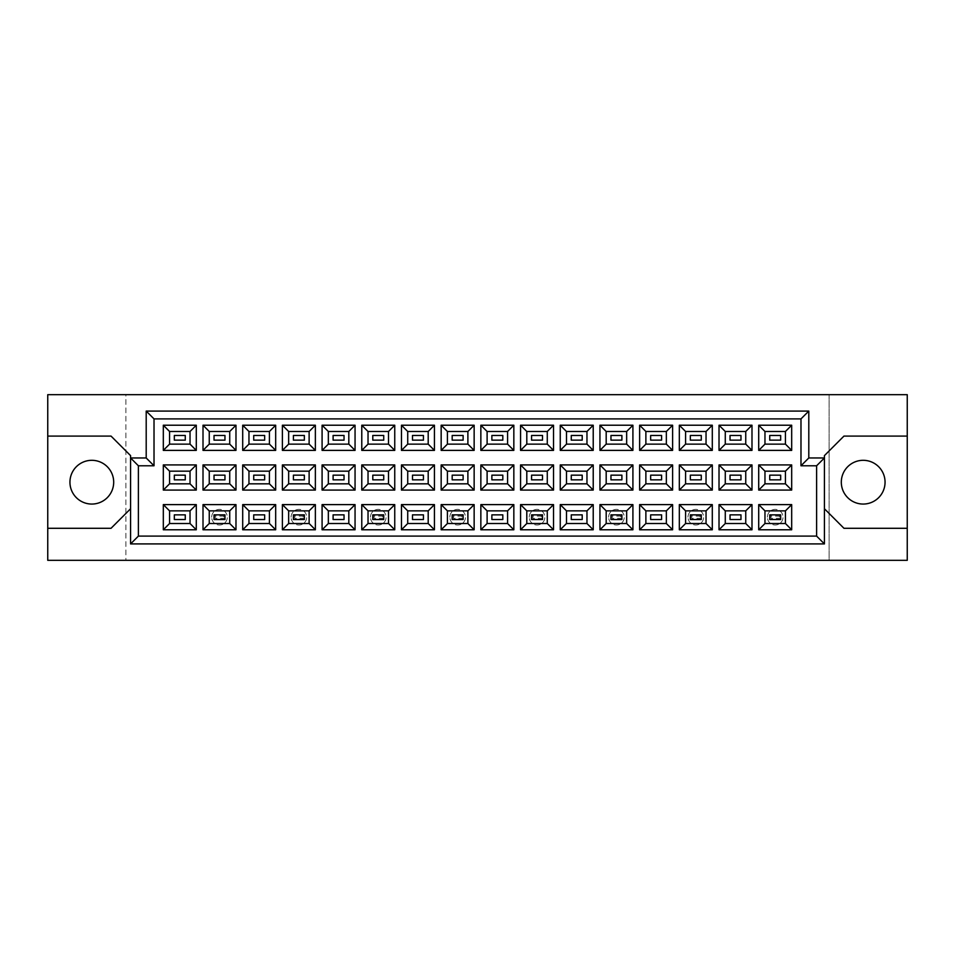 <?xml version="1.0" encoding="UTF-8"?>
<svg xmlns="http://www.w3.org/2000/svg" width="955" height="955" viewBox="0 0 955 955"><rect width="100%" height="100%" fill="white"/><g stroke="black" fill="none" stroke-linecap="round" stroke-linejoin="round"><path stroke-width="0.72" stroke-dasharray="4.78 3.58" d="M863.177 460.31A21.881 21.881 0 0 0 841.307 482.191A21.881 21.881 0 0 0 863.177 504.061A21.881 21.881 0 0 0 885.058 482.191A21.881 21.881 0 0 0 863.177 460.31M91.823 460.31A21.881 21.881 0 0 0 69.942 482.191A21.881 21.881 0 0 0 91.823 504.061A21.881 21.881 0 0 0 113.693 482.191A21.881 21.881 0 0 0 91.823 460.31M779.423 516.094L780.665 514.852L769.73 514.852L780.665 514.852L780.665 519.532L769.73 519.532L780.665 519.532L780.665 514.852L769.73 514.852L769.73 519.532L769.73 514.852L769.73 519.532L780.665 519.532L780.665 514.852L780.665 519.532L779.423 518.29L770.983 518.29L770.983 516.094L779.423 516.094L779.423 518.29M769.73 479.84L780.665 479.84L780.665 475.16L769.73 475.16L769.73 479.84M769.73 440.148L780.665 440.148L780.665 435.468L769.73 435.468L769.73 440.148M730.038 519.532L740.973 519.532L740.973 514.852L730.038 514.852L730.038 519.532M730.038 479.84L740.973 479.84L740.973 475.16L730.038 475.16L730.038 479.84M730.038 440.148L740.973 440.148L740.973 435.468L730.038 435.468L730.038 440.148M700.027 516.094L701.28 514.852L690.346 514.852L701.28 514.852L701.28 519.532L690.346 519.532L701.28 519.532L701.28 514.852L690.346 514.852L690.346 519.532L690.346 514.852L690.346 519.532L701.28 519.532L701.28 514.852L701.28 519.532L700.027 518.29L691.599 518.29L691.599 516.094L700.027 516.094L700.027 518.29M690.346 479.84L701.28 479.84L701.28 475.16L690.346 475.16L690.346 479.84M690.346 440.148L701.28 440.148L701.28 435.468L690.346 435.468L690.346 440.148M650.653 519.532L661.588 519.532L661.588 514.852L650.653 514.852L650.653 519.532M650.653 479.84L661.588 479.84L661.588 475.16L650.653 475.16L650.653 479.84M650.653 440.148L661.588 440.148L661.588 435.468L650.653 435.468L650.653 440.148M620.643 516.094L621.896 514.852L610.961 514.852L621.896 514.852L621.896 519.532L610.961 519.532L621.896 519.532L621.896 514.852L610.961 514.852L610.961 519.532L610.961 514.852L610.961 519.532L621.896 519.532L621.896 514.852L621.896 519.532L620.643 518.29L612.203 518.29L612.203 516.094L620.643 516.094L620.643 518.29M610.961 479.84L621.896 479.84L621.896 475.16L610.961 475.16L610.961 479.84M610.961 440.148L621.896 440.148L621.896 435.468L610.961 435.468L610.961 440.148M571.269 519.532L582.204 519.532L582.204 514.852L571.269 514.852L571.269 519.532M571.269 479.84L582.204 479.84L582.204 475.16L571.269 475.16L571.269 479.84M571.269 440.148L582.204 440.148L582.204 435.468L571.269 435.468L571.269 440.148M541.258 516.094L542.512 514.852L531.565 514.852L542.512 514.852L542.512 519.532L531.565 519.532L542.512 519.532L542.512 514.852L531.565 514.852L531.565 519.532L531.565 514.852L531.565 519.532L542.512 519.532L542.512 514.852L542.512 519.532L541.258 518.29L532.818 518.29L532.818 516.094L541.258 516.094L541.258 518.29M531.565 479.84L542.512 479.84L542.512 475.16L531.565 475.16L531.565 479.84M531.565 440.148L542.512 440.148L542.512 435.468L531.565 435.468L531.565 440.148M491.873 519.532L502.819 519.532L502.819 514.852L491.873 514.852L491.873 519.532M491.873 479.84L502.819 479.84L502.819 475.16L491.873 475.16L491.873 479.84M491.873 440.148L502.819 440.148L502.819 435.468L491.873 435.468L491.873 440.148M461.874 516.094L463.127 514.852L452.181 514.852L463.127 514.852L463.127 519.532L452.181 519.532L463.127 519.532L463.127 514.852L452.181 514.852L452.181 519.532L452.181 514.852L452.181 519.532L463.127 519.532L463.127 514.852L463.127 519.532L461.874 518.29L453.434 518.29L453.434 516.094L461.874 516.094L461.874 518.29M452.181 479.84L463.127 479.84L463.127 475.16L452.181 475.16L452.181 479.84M452.181 440.148L463.127 440.148L463.127 435.468L452.181 435.468L452.181 440.148M412.488 519.532L423.435 519.532L423.435 514.852L412.488 514.852L412.488 519.532M412.488 479.84L423.435 479.84L423.435 475.16L412.488 475.16L412.488 479.84M412.488 440.148L423.435 440.148L423.435 435.468L412.488 435.468L412.488 440.148M382.489 516.094L383.731 514.852L372.796 514.852L383.731 514.852L383.731 519.532L372.796 519.532L383.731 519.532L383.731 514.852L372.796 514.852L372.796 519.532L372.796 514.852L372.796 519.532L383.731 519.532L383.731 514.852L383.731 519.532L382.489 518.29L374.05 518.29L374.05 516.094L382.489 516.094L382.489 518.29M372.796 479.84L383.731 479.84L383.731 475.16L372.796 475.16L372.796 479.84M372.796 440.148L383.731 440.148L383.731 435.468L372.796 435.468L372.796 440.148M333.104 519.532L344.039 519.532L344.039 514.852L333.104 514.852L333.104 519.532M333.104 479.84L344.039 479.84L344.039 475.16L333.104 475.16L333.104 479.84M333.104 440.148L344.039 440.148L344.039 435.468L333.104 435.468L333.104 440.148M303.105 516.094L304.347 514.852L293.412 514.852L304.347 514.852L304.347 519.532L293.412 519.532L304.347 519.532L304.347 514.852L293.412 514.852L293.412 519.532L293.412 514.852L293.412 519.532L304.347 519.532L304.347 514.852L304.347 519.532L303.105 518.29L294.665 518.29L294.665 516.094L303.105 516.094L303.105 518.29M293.412 479.84L304.347 479.84L304.347 475.16L293.412 475.16L293.412 479.84M293.412 440.148L304.347 440.148L304.347 435.468L293.412 435.468L293.412 440.148M253.72 519.532L264.654 519.532L264.654 514.852L253.72 514.852L253.72 519.532M253.72 479.84L264.654 479.84L264.654 475.16L253.72 475.16L253.72 479.84M253.72 440.148L264.654 440.148L264.654 435.468L253.72 435.468L253.72 440.148M223.709 516.094L224.962 514.852L214.027 514.852L224.962 514.852L224.962 519.532L214.027 519.532L224.962 519.532L224.962 514.852L214.027 514.852L214.027 519.532L214.027 514.852L214.027 519.532L224.962 519.532L224.962 514.852L224.962 519.532L223.709 518.29L215.269 518.29L215.269 516.094L223.709 516.094L223.709 518.29M214.027 479.84L224.962 479.84L224.962 475.16L214.027 475.16L214.027 479.84M214.027 440.148L224.962 440.148L224.962 435.468L214.027 435.468L214.027 440.148M174.335 519.532L185.27 519.532L185.27 514.852L174.335 514.852L174.335 519.532M174.335 479.84L185.27 479.84L185.27 475.16L174.335 475.16L174.335 479.84M174.335 440.148L185.27 440.148L185.27 435.468L174.335 435.468L174.335 440.148M829.119 394.678L829.119 560.322L907.25 560.322L907.25 394.678L829.119 394.678L829.119 560.322L125.881 560.322L125.881 394.678L829.119 394.678M47.75 528.294L111.043 528.294L130.572 508.752L130.572 543.92L824.428 543.92L824.428 508.752L843.957 528.294L907.25 528.294M47.75 560.322L125.881 560.322L125.881 394.678L47.75 394.678L47.75 560.322M130.572 457.97L146.199 457.97L146.199 411.08L808.801 411.08L808.801 457.97L824.428 457.97M907.25 436.089L843.957 436.089L824.428 455.619L824.428 508.752M130.572 508.752L130.572 455.619L111.043 436.089L47.75 436.089M169.56 431.481L169.56 444.135L190.033 444.135L190.033 431.481L169.56 431.481M169.56 471.173L169.56 483.827L190.033 483.827L190.033 471.173L169.56 471.173M169.56 510.865L169.56 523.519L190.033 523.519L190.033 510.865L169.56 510.865M209.252 431.481L209.252 444.135L229.725 444.135L229.725 431.481L209.252 431.481M209.252 471.173L209.252 483.827L229.725 483.827L229.725 471.173L209.252 471.173M209.252 510.865L209.252 523.519L229.725 523.519L229.725 510.865L209.252 510.865M248.957 431.481L248.957 444.135L269.417 444.135L269.417 431.481L248.957 431.481M248.957 471.173L248.957 483.827L269.417 483.827L269.417 471.173L248.957 471.173M248.957 510.865L248.957 523.519L269.417 523.519L269.417 510.865L248.957 510.865M288.649 431.481L288.649 444.135L309.122 444.135L309.122 431.481L288.649 431.481M288.649 471.173L288.649 483.827L309.122 483.827L309.122 471.173L288.649 471.173M288.649 510.865L288.649 523.519L309.122 523.519L309.122 510.865L288.649 510.865M328.341 431.481L328.341 444.135L348.814 444.135L348.814 431.481L328.341 431.481M328.341 471.173L328.341 483.827L348.814 483.827L348.814 471.173L328.341 471.173M328.341 510.865L328.341 523.519L348.814 523.519L348.814 510.865L328.341 510.865M368.033 431.481L368.033 444.135L388.506 444.135L388.506 431.481L368.033 431.481M368.033 471.173L368.033 483.827L388.506 483.827L388.506 471.173L368.033 471.173M368.033 510.865L368.033 523.519L388.506 523.519L388.506 510.865L368.033 510.865M407.725 431.481L407.725 444.135L428.198 444.135L428.198 431.481L407.725 431.481M407.725 471.173L407.725 483.827L428.198 483.827L428.198 471.173L407.725 471.173M407.725 510.865L407.725 523.519L428.198 523.519L428.198 510.865L407.725 510.865M447.418 431.481L447.418 444.135L467.89 444.135L467.89 431.481L447.418 431.481M447.418 471.173L447.418 483.827L467.89 483.827L467.89 471.173L447.418 471.173M447.418 510.865L447.418 523.519L467.89 523.519L467.89 510.865L447.418 510.865M487.11 431.481L487.11 444.135L507.583 444.135L507.583 431.481L487.11 431.481M487.11 471.173L487.11 483.827L507.583 483.827L507.583 471.173L487.11 471.173M487.11 510.865L487.11 523.519L507.583 523.519L507.583 510.865L487.11 510.865M526.802 431.481L526.802 444.135L547.275 444.135L547.275 431.481L526.802 431.481M526.802 471.173L526.802 483.827L547.275 483.827L547.275 471.173L526.802 471.173M526.802 510.865L526.802 523.519L547.275 523.519L547.275 510.865L526.802 510.865M566.494 431.481L566.494 444.135L586.967 444.135L586.967 431.481L566.494 431.481M566.494 471.173L566.494 483.827L586.967 483.827L586.967 471.173L566.494 471.173M566.494 510.865L566.494 523.519L586.967 523.519L586.967 510.865L566.494 510.865M606.186 431.481L606.186 444.135L626.659 444.135L626.659 431.481L606.186 431.481M606.186 471.173L606.186 483.827L626.659 483.827L626.659 471.173L606.186 471.173M606.186 510.865L606.186 523.519L626.659 523.519L626.659 510.865L606.186 510.865M645.878 431.481L645.878 444.135L666.351 444.135L666.351 431.481L645.878 431.481M645.878 471.173L645.878 483.827L666.351 483.827L666.351 471.173L645.878 471.173M645.878 510.865L645.878 523.519L666.351 523.519L666.351 510.865L645.878 510.865M685.583 431.481L685.583 444.135L706.043 444.135L706.043 431.481L685.583 431.481M685.583 471.173L685.583 483.827L706.043 483.827L706.043 471.173L685.583 471.173M685.583 510.865L685.583 523.519L706.043 523.519L706.043 510.865L685.583 510.865M725.275 431.481L725.275 444.135L745.748 444.135L745.748 431.481L725.275 431.481M725.275 471.173L725.275 483.827L745.748 483.827L745.748 471.173L725.275 471.173M725.275 510.865L725.275 523.519L745.748 523.519L745.748 510.865L725.275 510.865M764.967 431.481L764.967 444.135L785.44 444.135L785.44 431.481L764.967 431.481M764.967 471.173L764.967 483.827L785.44 483.827L785.44 471.173L764.967 471.173M764.967 510.865L764.967 523.519L785.44 523.519L785.44 510.865L764.967 510.865M211.676 517.192A7.819 7.819 0 0 1 219.495 509.385A7.819 7.819 0 0 1 227.302 517.192A7.819 7.819 0 0 1 219.495 525.011A7.819 7.819 0 0 1 211.676 517.192A7.819 7.819 0 0 1 219.495 509.385A7.819 7.819 0 0 1 227.302 517.192A7.819 7.819 0 0 1 219.495 525.011A7.819 7.819 0 0 1 211.676 517.192M215.269 516.094L214.027 514.852L214.027 519.532L215.269 518.29M214.027 514.852L224.962 514.852M214.027 519.532L224.962 519.532M291.072 517.192A7.819 7.819 0 0 1 298.879 509.385A7.819 7.819 0 0 1 306.698 517.192A7.819 7.819 0 0 1 298.879 525.011A7.819 7.819 0 0 1 291.072 517.192A7.819 7.819 0 0 1 298.879 509.385A7.819 7.819 0 0 1 306.698 517.192A7.819 7.819 0 0 1 298.879 525.011A7.819 7.819 0 0 1 291.072 517.192M294.665 516.094L293.412 514.852L293.412 519.532L294.665 518.29M293.412 514.852L304.347 514.852M293.412 519.532L304.347 519.532M370.456 517.192A7.819 7.819 0 0 1 378.264 509.385A7.819 7.819 0 0 1 386.083 517.192A7.819 7.819 0 0 1 378.264 525.011A7.819 7.819 0 0 1 370.456 517.192A7.819 7.819 0 0 1 378.264 509.385A7.819 7.819 0 0 1 386.083 517.192A7.819 7.819 0 0 1 378.264 525.011A7.819 7.819 0 0 1 370.456 517.192M374.05 516.094L372.796 514.852L372.796 519.532L374.05 518.29M372.796 514.852L383.731 514.852M372.796 519.532L383.731 519.532M449.841 517.192A7.819 7.819 0 0 1 457.648 509.385A7.819 7.819 0 0 1 465.467 517.192A7.819 7.819 0 0 1 457.648 525.011A7.819 7.819 0 0 1 449.841 517.192A7.819 7.819 0 0 1 457.648 509.385A7.819 7.819 0 0 1 465.467 517.192A7.819 7.819 0 0 1 457.648 525.011A7.819 7.819 0 0 1 449.841 517.192M453.434 516.094L452.181 514.852L452.181 519.532L453.434 518.29M452.181 514.852L463.127 514.852M452.181 519.532L463.127 519.532M529.225 517.192A7.819 7.819 0 0 1 537.044 509.385A7.819 7.819 0 0 1 544.851 517.192A7.819 7.819 0 0 1 537.044 525.011A7.819 7.819 0 0 1 529.225 517.192A7.819 7.819 0 0 1 537.044 509.385A7.819 7.819 0 0 1 544.851 517.192A7.819 7.819 0 0 1 537.044 525.011A7.819 7.819 0 0 1 529.225 517.192M532.818 516.094L531.565 514.852L531.565 519.532L532.818 518.29M531.565 514.852L542.512 514.852M531.565 519.532L542.512 519.532M608.61 517.192A7.819 7.819 0 0 1 616.429 509.385A7.819 7.819 0 0 1 624.236 517.192A7.819 7.819 0 0 1 616.429 525.011A7.819 7.819 0 0 1 608.61 517.192A7.819 7.819 0 0 1 616.429 509.385A7.819 7.819 0 0 1 624.236 517.192A7.819 7.819 0 0 1 616.429 525.011A7.819 7.819 0 0 1 608.61 517.192M612.203 516.094L610.961 514.852L610.961 519.532L612.203 518.29M610.961 514.852L621.896 514.852M610.961 519.532L621.896 519.532M687.994 517.192A7.819 7.819 0 0 1 695.813 509.385A7.819 7.819 0 0 1 703.632 517.192A7.819 7.819 0 0 1 695.813 525.011A7.819 7.819 0 0 1 687.994 517.192A7.819 7.819 0 0 1 695.813 509.385A7.819 7.819 0 0 1 703.632 517.192A7.819 7.819 0 0 1 695.813 525.011A7.819 7.819 0 0 1 687.994 517.192M691.599 516.094L690.346 514.852L690.346 519.532L691.599 518.29M690.346 514.852L701.28 514.852M690.346 519.532L701.28 519.532M767.39 517.192A7.819 7.819 0 0 1 775.197 509.385A7.819 7.819 0 0 1 783.016 517.192A7.819 7.819 0 0 1 775.197 525.011A7.819 7.819 0 0 1 767.39 517.192A7.819 7.819 0 0 1 775.197 509.385A7.819 7.819 0 0 1 783.016 517.192A7.819 7.819 0 0 1 775.197 525.011A7.819 7.819 0 0 1 767.39 517.192M770.983 516.094L769.73 514.852L769.73 519.532L770.983 518.29M769.73 514.852L780.665 514.852M769.73 519.532L780.665 519.532"/><path stroke-width="1.43" d="M863.177 460.31A21.881 21.881 0 0 0 841.307 482.191A21.881 21.881 0 0 0 863.177 504.061A21.881 21.881 0 0 0 885.058 482.191A21.881 21.881 0 0 0 863.177 460.31M91.823 460.31A21.881 21.881 0 0 0 69.942 482.191A21.881 21.881 0 0 0 91.823 504.061A21.881 21.881 0 0 0 113.693 482.191A21.881 21.881 0 0 0 91.823 460.31M780.665 519.532L769.73 519.532L769.73 514.852L780.665 514.852L780.665 519.532L769.73 519.532L769.73 514.852L780.665 514.852L780.665 519.532M780.665 479.84L769.73 479.84L769.73 475.16L780.665 475.16L780.665 479.84M780.665 440.148L769.73 440.148L769.73 435.468L780.665 435.468L780.665 440.148M740.973 519.532L730.038 519.532L730.038 514.852L740.973 514.852L740.973 519.532M740.973 479.84L730.038 479.84L730.038 475.16L740.973 475.16L740.973 479.84M740.973 440.148L730.038 440.148L730.038 435.468L740.973 435.468L740.973 440.148M701.28 519.532L690.346 519.532L690.346 514.852L701.28 514.852L701.28 519.532L690.346 519.532L690.346 514.852L701.28 514.852L701.28 519.532M701.28 479.84L690.346 479.84L690.346 475.16L701.28 475.16L701.28 479.84M701.28 440.148L690.346 440.148L690.346 435.468L701.28 435.468L701.28 440.148M661.588 519.532L650.653 519.532L650.653 514.852L661.588 514.852L661.588 519.532M661.588 479.84L650.653 479.84L650.653 475.16L661.588 475.16L661.588 479.84M661.588 440.148L650.653 440.148L650.653 435.468L661.588 435.468L661.588 440.148M621.896 519.532L610.961 519.532L610.961 514.852L621.896 514.852L621.896 519.532L610.961 519.532L610.961 514.852L621.896 514.852L621.896 519.532M621.896 479.84L610.961 479.84L610.961 475.16L621.896 475.16L621.896 479.84M621.896 440.148L610.961 440.148L610.961 435.468L621.896 435.468L621.896 440.148M582.204 519.532L571.269 519.532L571.269 514.852L582.204 514.852L582.204 519.532M582.204 479.84L571.269 479.84L571.269 475.16L582.204 475.16L582.204 479.84M582.204 440.148L571.269 440.148L571.269 435.468L582.204 435.468L582.204 440.148M542.512 519.532L531.565 519.532L531.565 514.852L542.512 514.852L542.512 519.532L531.565 519.532L531.565 514.852L542.512 514.852L542.512 519.532M542.512 479.84L531.565 479.84L531.565 475.16L542.512 475.16L542.512 479.84M542.512 440.148L531.565 440.148L531.565 435.468L542.512 435.468L542.512 440.148M502.819 519.532L491.873 519.532L491.873 514.852L502.819 514.852L502.819 519.532M502.819 479.84L491.873 479.84L491.873 475.16L502.819 475.16L502.819 479.84M502.819 440.148L491.873 440.148L491.873 435.468L502.819 435.468L502.819 440.148M463.127 519.532L452.181 519.532L452.181 514.852L463.127 514.852L463.127 519.532L452.181 519.532L452.181 514.852L463.127 514.852L463.127 519.532M463.127 479.84L452.181 479.84L452.181 475.16L463.127 475.16L463.127 479.84M463.127 440.148L452.181 440.148L452.181 435.468L463.127 435.468L463.127 440.148M423.435 519.532L412.488 519.532L412.488 514.852L423.435 514.852L423.435 519.532M423.435 479.84L412.488 479.84L412.488 475.16L423.435 475.16L423.435 479.84M423.435 440.148L412.488 440.148L412.488 435.468L423.435 435.468L423.435 440.148M383.731 519.532L372.796 519.532L372.796 514.852L383.731 514.852L383.731 519.532L372.796 519.532L372.796 514.852L383.731 514.852L383.731 519.532M383.731 479.84L372.796 479.84L372.796 475.16L383.731 475.16L383.731 479.84M383.731 440.148L372.796 440.148L372.796 435.468L383.731 435.468L383.731 440.148M344.039 519.532L333.104 519.532L333.104 514.852L344.039 514.852L344.039 519.532M344.039 479.84L333.104 479.84L333.104 475.16L344.039 475.16L344.039 479.84M344.039 440.148L333.104 440.148L333.104 435.468L344.039 435.468L344.039 440.148M304.347 519.532L293.412 519.532L293.412 514.852L304.347 514.852L304.347 519.532L293.412 519.532L293.412 514.852L304.347 514.852L304.347 519.532M304.347 479.84L293.412 479.84L293.412 475.16L304.347 475.16L304.347 479.84M304.347 440.148L293.412 440.148L293.412 435.468L304.347 435.468L304.347 440.148M264.654 519.532L253.72 519.532L253.72 514.852L264.654 514.852L264.654 519.532M264.654 479.84L253.72 479.84L253.72 475.16L264.654 475.16L264.654 479.84M264.654 440.148L253.72 440.148L253.72 435.468L264.654 435.468L264.654 440.148M224.962 519.532L214.027 519.532L214.027 514.852L224.962 514.852L224.962 519.532L214.027 519.532L214.027 514.852L224.962 514.852L224.962 519.532M224.962 479.84L214.027 479.84L214.027 475.16L224.962 475.16L224.962 479.84M224.962 440.148L214.027 440.148L214.027 435.468L224.962 435.468L224.962 440.148M185.27 519.532L174.335 519.532L174.335 514.852L185.27 514.852L185.27 519.532M185.27 479.84L174.335 479.84L174.335 475.16L185.27 475.16L185.27 479.84M185.27 440.148L174.335 440.148L174.335 435.468L185.27 435.468L185.27 440.148M824.428 508.752L843.957 528.294L907.25 528.294L907.25 394.678L47.75 394.678L47.75 528.294L111.043 528.294L130.572 508.752M47.75 528.294L47.75 560.322L907.25 560.322L907.25 528.294M907.25 436.089L843.957 436.089L824.428 455.619L824.428 543.92L130.572 543.92L130.572 455.619L111.043 436.089L47.75 436.089M138.391 465.777L130.572 457.97L146.199 457.97L146.199 411.08L808.801 411.08L808.801 457.97L824.428 457.97L816.609 465.777L800.982 465.777L800.982 418.899L154.018 418.899L154.018 465.777L138.391 465.777L138.391 536.101L816.609 536.101L816.609 465.777M791.683 529.774L758.712 529.774L758.712 504.61L791.683 504.61L791.683 529.774L785.44 523.519L785.44 510.865L764.967 510.865L764.967 523.519L785.44 523.519M791.683 490.082L758.712 490.082L758.712 464.918L791.683 464.918L791.683 490.082L785.44 483.827L785.44 471.173L764.967 471.173L764.967 483.827L785.44 483.827M791.683 450.39L758.712 450.39L758.712 425.226L791.683 425.226L791.683 450.39L785.44 444.135L785.44 431.481L764.967 431.481L764.967 444.135L785.44 444.135M751.991 529.774L719.02 529.774L719.02 504.61L751.991 504.61L751.991 529.774L745.748 523.519L745.748 510.865L725.275 510.865L725.275 523.519L745.748 523.519M751.991 490.082L719.02 490.082L719.02 464.918L751.991 464.918L751.991 490.082L745.748 483.827L745.748 471.173L725.275 471.173L725.275 483.827L745.748 483.827M751.991 450.39L719.02 450.39L719.02 425.226L751.991 425.226L751.991 450.39L745.748 444.135L745.748 431.481L725.275 431.481L725.275 444.135L745.748 444.135M712.299 529.774L679.327 529.774L679.327 504.61L712.299 504.61L712.299 529.774L706.043 523.519L706.043 510.865L685.583 510.865L685.583 523.519L706.043 523.519M712.299 490.082L679.327 490.082L679.327 464.918L712.299 464.918L712.299 490.082L706.043 483.827L706.043 471.173L685.583 471.173L685.583 483.827L706.043 483.827M712.299 450.39L679.327 450.39L679.327 425.226L712.299 425.226L712.299 450.39L706.043 444.135L706.043 431.481L685.583 431.481L685.583 444.135L706.043 444.135M672.607 529.774L639.635 529.774L639.635 504.61L672.607 504.61L672.607 529.774L666.351 523.519L666.351 510.865L645.878 510.865L645.878 523.519L666.351 523.519M672.607 490.082L639.635 490.082L639.635 464.918L672.607 464.918L672.607 490.082L666.351 483.827L666.351 471.173L645.878 471.173L645.878 483.827L666.351 483.827M672.607 450.39L639.635 450.39L639.635 425.226L672.607 425.226L672.607 450.39L666.351 444.135L666.351 431.481L645.878 431.481L645.878 444.135L666.351 444.135M632.914 529.774L599.943 529.774L599.943 504.61L632.914 504.61L632.914 529.774L626.659 523.519L626.659 510.865L606.186 510.865L606.186 523.519L626.659 523.519M632.914 490.082L599.943 490.082L599.943 464.918L632.914 464.918L632.914 490.082L626.659 483.827L626.659 471.173L606.186 471.173L606.186 483.827L626.659 483.827M632.914 450.39L599.943 450.39L599.943 425.226L632.914 425.226L632.914 450.39L626.659 444.135L626.659 431.481L606.186 431.481L606.186 444.135L626.659 444.135M593.222 529.774L560.251 529.774L560.251 504.61L593.222 504.61L593.222 529.774L586.967 523.519L586.967 510.865L566.494 510.865L566.494 523.519L586.967 523.519M593.222 490.082L560.251 490.082L560.251 464.918L593.222 464.918L593.222 490.082L586.967 483.827L586.967 471.173L566.494 471.173L566.494 483.827L586.967 483.827M593.222 450.39L560.251 450.39L560.251 425.226L593.222 425.226L593.222 450.39L586.967 444.135L586.967 431.481L566.494 431.481L566.494 444.135L586.967 444.135M553.53 529.774L520.559 529.774L520.559 504.61L553.53 504.61L553.53 529.774L547.275 523.519L547.275 510.865L526.802 510.865L526.802 523.519L547.275 523.519M553.53 490.082L520.559 490.082L520.559 464.918L553.53 464.918L553.53 490.082L547.275 483.827L547.275 471.173L526.802 471.173L526.802 483.827L547.275 483.827M553.53 450.39L520.559 450.39L520.559 425.226L553.53 425.226L553.53 450.39L547.275 444.135L547.275 431.481L526.802 431.481L526.802 444.135L547.275 444.135M513.838 529.774L480.854 529.774L480.854 504.61L513.838 504.61L513.838 529.774L507.583 523.519L507.583 510.865L487.11 510.865L487.11 523.519L507.583 523.519M513.838 490.082L480.854 490.082L480.854 464.918L513.838 464.918L513.838 490.082L507.583 483.827L507.583 471.173L487.11 471.173L487.11 483.827L507.583 483.827M513.838 450.39L480.854 450.39L480.854 425.226L513.838 425.226L513.838 450.39L507.583 444.135L507.583 431.481L487.11 431.481L487.11 444.135L507.583 444.135M474.146 529.774L441.162 529.774L441.162 504.61L474.146 504.61L474.146 529.774L467.89 523.519L467.89 510.865L447.418 510.865L447.418 523.519L467.89 523.519M474.146 490.082L441.162 490.082L441.162 464.918L474.146 464.918L474.146 490.082L467.89 483.827L467.89 471.173L447.418 471.173L447.418 483.827L467.89 483.827M474.146 450.39L441.162 450.39L441.162 425.226L474.146 425.226L474.146 450.39L467.89 444.135L467.89 431.481L447.418 431.481L447.418 444.135L467.89 444.135M434.441 529.774L401.47 529.774L401.47 504.61L434.441 504.61L434.441 529.774L428.198 523.519L428.198 510.865L407.725 510.865L407.725 523.519L428.198 523.519M434.441 490.082L401.47 490.082L401.47 464.918L434.441 464.918L434.441 490.082L428.198 483.827L428.198 471.173L407.725 471.173L407.725 483.827L428.198 483.827M434.441 450.39L401.47 450.39L401.47 425.226L434.441 425.226L434.441 450.39L428.198 444.135L428.198 431.481L407.725 431.481L407.725 444.135L428.198 444.135M394.749 529.774L361.778 529.774L361.778 504.61L394.749 504.61L394.749 529.774L388.506 523.519L388.506 510.865L368.033 510.865L368.033 523.519L388.506 523.519M394.749 490.082L361.778 490.082L361.778 464.918L394.749 464.918L394.749 490.082L388.506 483.827L388.506 471.173L368.033 471.173L368.033 483.827L388.506 483.827M394.749 450.39L361.778 450.39L361.778 425.226L394.749 425.226L394.749 450.39L388.506 444.135L388.506 431.481L368.033 431.481L368.033 444.135L388.506 444.135M355.057 529.774L322.086 529.774L322.086 504.61L355.057 504.61L355.057 529.774L348.814 523.519L348.814 510.865L328.341 510.865L328.341 523.519L348.814 523.519M355.057 490.082L322.086 490.082L322.086 464.918L355.057 464.918L355.057 490.082L348.814 483.827L348.814 471.173L328.341 471.173L328.341 483.827L348.814 483.827M355.057 450.39L322.086 450.39L322.086 425.226L355.057 425.226L355.057 450.39L348.814 444.135L348.814 431.481L328.341 431.481L328.341 444.135L348.814 444.135M315.365 529.774L282.394 529.774L282.394 504.61L315.365 504.61L315.365 529.774L309.122 523.519L309.122 510.865L288.649 510.865L288.649 523.519L309.122 523.519M315.365 490.082L282.394 490.082L282.394 464.918L315.365 464.918L315.365 490.082L309.122 483.827L309.122 471.173L288.649 471.173L288.649 483.827L309.122 483.827M315.365 450.39L282.394 450.39L282.394 425.226L315.365 425.226L315.365 450.39L309.122 444.135L309.122 431.481L288.649 431.481L288.649 444.135L309.122 444.135M275.673 529.774L242.701 529.774L242.701 504.61L275.673 504.61L275.673 529.774L269.417 523.519L269.417 510.865L248.957 510.865L248.957 523.519L269.417 523.519M275.673 490.082L242.701 490.082L242.701 464.918L275.673 464.918L275.673 490.082L269.417 483.827L269.417 471.173L248.957 471.173L248.957 483.827L269.417 483.827M275.673 450.39L242.701 450.39L242.701 425.226L275.673 425.226L275.673 450.39L269.417 444.135L269.417 431.481L248.957 431.481L248.957 444.135L269.417 444.135M235.981 529.774L203.009 529.774L203.009 504.61L235.981 504.61L235.981 529.774L229.725 523.519L229.725 510.865L209.252 510.865L209.252 523.519L229.725 523.519M235.981 490.082L203.009 490.082L203.009 464.918L235.981 464.918L235.981 490.082L229.725 483.827L229.725 471.173L209.252 471.173L209.252 483.827L229.725 483.827M235.981 450.39L203.009 450.39L203.009 425.226L235.981 425.226L235.981 450.39L229.725 444.135L229.725 431.481L209.252 431.481L209.252 444.135L229.725 444.135M196.288 529.774L163.317 529.774L163.317 504.61L196.288 504.61L196.288 529.774L190.033 523.519L190.033 510.865L169.56 510.865L169.56 523.519L190.033 523.519M196.288 490.082L163.317 490.082L163.317 464.918L196.288 464.918L196.288 490.082L190.033 483.827L190.033 471.173L169.56 471.173L169.56 483.827L190.033 483.827M196.288 450.39L163.317 450.39L163.317 425.226L196.288 425.226L196.288 450.39L190.033 444.135L190.033 431.481L169.56 431.481L169.56 444.135L190.033 444.135M190.033 431.481L196.288 425.226M169.56 431.481L163.317 425.226M163.317 450.39L169.56 444.135M190.033 471.173L196.288 464.918M169.56 471.173L163.317 464.918M163.317 490.082L169.56 483.827M190.033 510.865L196.288 504.61M169.56 510.865L163.317 504.61M163.317 529.774L169.56 523.519M229.725 431.481L235.981 425.226M209.252 431.481L203.009 425.226M203.009 450.39L209.252 444.135M229.725 471.173L235.981 464.918M209.252 471.173L203.009 464.918M203.009 490.082L209.252 483.827M229.725 510.865L235.981 504.61M209.252 510.865L203.009 504.61M203.009 529.774L209.252 523.519M269.417 431.481L275.673 425.226M248.957 431.481L242.701 425.226M242.701 450.39L248.957 444.135M269.417 471.173L275.673 464.918M248.957 471.173L242.701 464.918M242.701 490.082L248.957 483.827M269.417 510.865L275.673 504.61M248.957 510.865L242.701 504.61M242.701 529.774L248.957 523.519M309.122 431.481L315.365 425.226M288.649 431.481L282.394 425.226M282.394 450.39L288.649 444.135M309.122 471.173L315.365 464.918M288.649 471.173L282.394 464.918M282.394 490.082L288.649 483.827M309.122 510.865L315.365 504.61M288.649 510.865L282.394 504.61M282.394 529.774L288.649 523.519M348.814 431.481L355.057 425.226M328.341 431.481L322.086 425.226M322.086 450.39L328.341 444.135M348.814 471.173L355.057 464.918M328.341 471.173L322.086 464.918M322.086 490.082L328.341 483.827M348.814 510.865L355.057 504.61M328.341 510.865L322.086 504.61M322.086 529.774L328.341 523.519M388.506 431.481L394.749 425.226M368.033 431.481L361.778 425.226M361.778 450.39L368.033 444.135M388.506 471.173L394.749 464.918M368.033 471.173L361.778 464.918M361.778 490.082L368.033 483.827M388.506 510.865L394.749 504.61M368.033 510.865L361.778 504.61M361.778 529.774L368.033 523.519M428.198 431.481L434.441 425.226M407.725 431.481L401.47 425.226M401.47 450.39L407.725 444.135M428.198 471.173L434.441 464.918M407.725 471.173L401.47 464.918M401.47 490.082L407.725 483.827M428.198 510.865L434.441 504.61M407.725 510.865L401.47 504.61M401.47 529.774L407.725 523.519M467.89 431.481L474.146 425.226M447.418 431.481L441.162 425.226M441.162 450.39L447.418 444.135M467.89 471.173L474.146 464.918M447.418 471.173L441.162 464.918M441.162 490.082L447.418 483.827M467.89 510.865L474.146 504.61M447.418 510.865L441.162 504.61M441.162 529.774L447.418 523.519M507.583 431.481L513.838 425.226M487.11 431.481L480.854 425.226M480.854 450.39L487.11 444.135M507.583 471.173L513.838 464.918M487.11 471.173L480.854 464.918M480.854 490.082L487.11 483.827M507.583 510.865L513.838 504.61M487.11 510.865L480.854 504.61M480.854 529.774L487.11 523.519M547.275 431.481L553.53 425.226M526.802 431.481L520.559 425.226M520.559 450.39L526.802 444.135M547.275 471.173L553.53 464.918M526.802 471.173L520.559 464.918M520.559 490.082L526.802 483.827M547.275 510.865L553.53 504.61M526.802 510.865L520.559 504.61M520.559 529.774L526.802 523.519M586.967 431.481L593.222 425.226M566.494 431.481L560.251 425.226M560.251 450.39L566.494 444.135M586.967 471.173L593.222 464.918M566.494 471.173L560.251 464.918M560.251 490.082L566.494 483.827M586.967 510.865L593.222 504.61M566.494 510.865L560.251 504.61M560.251 529.774L566.494 523.519M626.659 431.481L632.914 425.226M606.186 431.481L599.943 425.226M599.943 450.39L606.186 444.135M626.659 471.173L632.914 464.918M606.186 471.173L599.943 464.918M599.943 490.082L606.186 483.827M626.659 510.865L632.914 504.61M606.186 510.865L599.943 504.61M599.943 529.774L606.186 523.519M666.351 431.481L672.607 425.226M645.878 431.481L639.635 425.226M639.635 450.39L645.878 444.135M666.351 471.173L672.607 464.918M645.878 471.173L639.635 464.918M639.635 490.082L645.878 483.827M666.351 510.865L672.607 504.61M645.878 510.865L639.635 504.61M639.635 529.774L645.878 523.519M706.043 431.481L712.299 425.226M685.583 431.481L679.327 425.226M679.327 450.39L685.583 444.135M706.043 471.173L712.299 464.918M685.583 471.173L679.327 464.918M679.327 490.082L685.583 483.827M706.043 510.865L712.299 504.61M685.583 510.865L679.327 504.61M679.327 529.774L685.583 523.519M745.748 431.481L751.991 425.226M725.275 431.481L719.02 425.226M719.02 450.39L725.275 444.135M745.748 471.173L751.991 464.918M725.275 471.173L719.02 464.918M719.02 490.082L725.275 483.827M745.748 510.865L751.991 504.61M725.275 510.865L719.02 504.61M719.02 529.774L725.275 523.519M785.44 431.481L791.683 425.226M764.967 431.481L758.712 425.226M758.712 450.39L764.967 444.135M785.44 471.173L791.683 464.918M764.967 471.173L758.712 464.918M758.712 490.082L764.967 483.827M785.44 510.865L791.683 504.61M764.967 510.865L758.712 504.61M758.712 529.774L764.967 523.519M146.199 411.08L154.018 418.899M154.018 465.777L146.199 457.97M808.801 411.08L800.982 418.899M138.391 536.101L130.572 543.92M808.801 457.97L800.982 465.777M816.609 536.101L824.428 543.92"/></g></svg>
